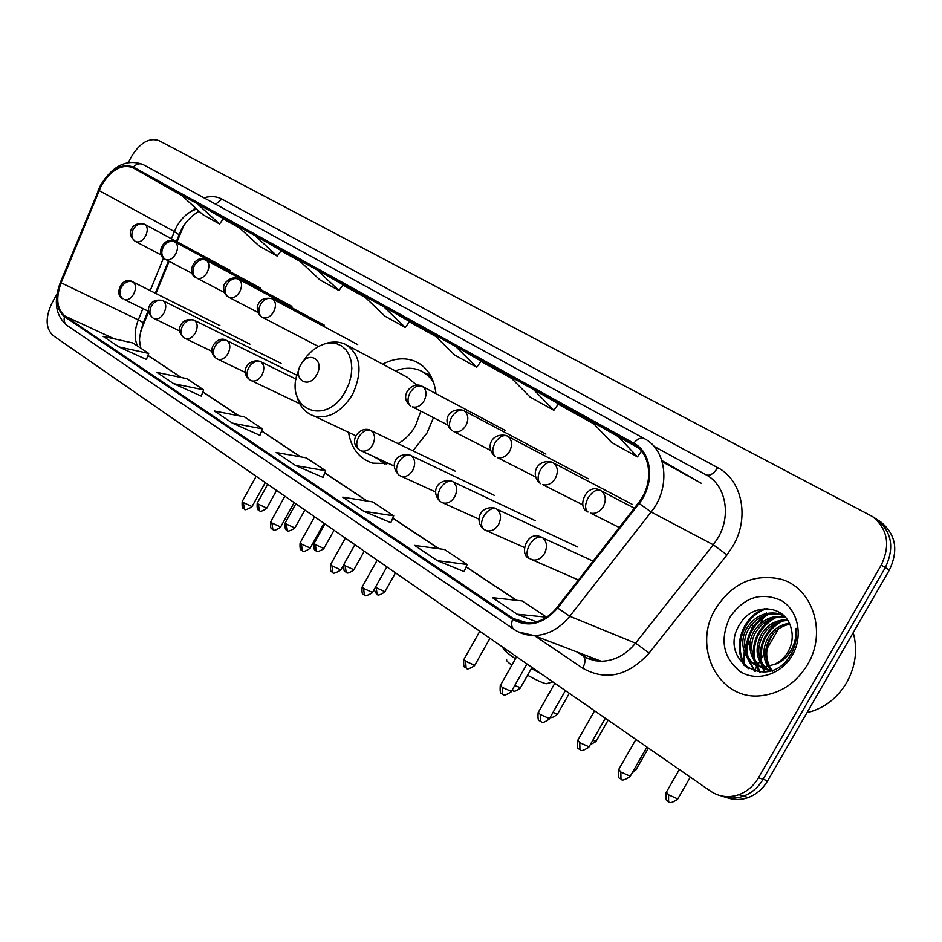 <?xml version="1.0" encoding="UTF-8"?>
<svg xmlns="http://www.w3.org/2000/svg" width="942" height="942" viewBox="0 0 942 942"><rect width="100%" height="100%" fill="white"/><g stroke="black" fill="none" stroke-linecap="round" stroke-linejoin="round"><path stroke-width="1.41" d="M348.505 432.307C351.272 448.522 359.361 458.801 372.738 463.158L388.928 463.594M412.949 450.806L427.044 432.92L433.461 417.671M148.683 311.508L140.546 331.643M183.431 226.421L177.049 241.8M169.113 261.299L155.995 293.527M435.969 393.65C434.097 377.86 427.303 367.156 415.61 361.528C405.307 357.23 394.333 358.101 382.676 364.177M726.282 797.403C733.406 800.111 740.706 800.17 748.172 797.568C756.355 794.483 762.843 788.901 767.648 780.812L889.378 570.028C898.75 550.21 895.807 534.126 880.546 521.762L879.875 521.326M56.979 293.857L51.987 303.077C45.192 317.572 45.557 328.405 53.07 335.54L710.586 791.198C719.276 796.956 728.708 798.121 738.869 794.707C747.1 791.586 753.635 785.958 758.487 777.786L881.217 565.129L885.315 567.579C894.723 547.691 891.78 531.535 876.484 519.136L875.813 518.701L876.484 519.136C891.78 531.535 894.723 547.691 885.315 567.579L763.091 779.305L885.315 567.579L889.378 570.028M721.584 795.978C728.719 798.71 736.043 798.757 743.544 796.143C751.74 793.046 758.263 787.43 763.091 779.305C758.263 787.43 751.74 793.046 743.544 796.143C736.043 798.757 728.719 798.71 721.584 795.978M715.614 608.697C691.699 646.942 718.652 701.072 761.371 695.691C780.847 693.312 796.249 682.926 807.577 664.546C827.641 631.693 812.004 586.348 779.493 578.847C753.011 573.784 731.722 583.734 715.614 608.697C691.699 646.942 718.652 701.072 761.371 695.691C780.847 693.312 796.249 682.926 807.577 664.546C827.641 631.693 812.004 586.348 779.493 578.847C753.011 573.784 731.722 583.734 715.614 608.697M101.3 185.633C111.015 169.937 121.424 163.908 132.551 167.523L633.201 444.035C651.228 453.126 654.172 483.587 638.441 502.875L557.075 607.413C548.75 617.634 539.024 622.827 527.92 623.015L513.072 618.435L64.833 315.982C56.873 309.141 55.637 298.084 61.124 282.812L101.3 185.633M100.888 185.397L60.665 282.671C55.036 298.32 56.296 309.647 64.456 316.677L512.578 619.318C528.203 627.984 543.24 624.216 557.688 608.026L639.088 503.464C655.232 483.682 652.194 452.443 633.707 443.14L133.281 167.028C121.836 162.942 111.038 169.065 100.888 185.397M881.217 565.129C890.673 545.135 887.729 528.933 872.386 516.487L158.998 140.641C149.295 137.379 140.193 142.583 131.692 156.242L128.324 162.448M533.408 389.435L509.41 376.176L530.075 397.053L553.861 410.3L558.476 403.847L533.408 389.435L553.861 410.3M638.923 448.239L591.741 421.675L611.641 442.505L637.428 456.882L641.526 451.077M316.983 269.848L297.907 259.297L319.974 279.939L338.955 290.525L343.147 284.79L316.983 269.848L338.955 290.525M254.952 235.571L237.172 225.75L259.486 246.239L277.195 256.106L281.258 250.572L254.952 235.571L277.195 256.106M197.114 203.613L180.523 194.441L202.989 214.752L219.545 223.972L223.49 218.638L197.114 203.613L219.545 223.972M455.622 346.456L433.45 334.21L454.727 355.052L476.723 367.309L481.185 361.116L455.622 346.456L476.723 367.309M383.688 306.703L363.153 295.364L384.878 316.123L405.284 327.498L409.617 321.54L383.688 306.703L405.284 327.498M437.3 560.643L467.126 564.493L444.494 549.492L414.598 545.406L437.3 560.643L464.112 571.582M517.123 614.208L546.607 617.187L522.103 600.925L492.478 597.675L517.123 614.208L536.504 621.85M232.439 423.135L259.933 435.345L262.5 428.869L244.414 416.882L214.376 411.006L232.439 423.135L262.5 428.869M173.681 383.688L203.649 389.858L186.775 378.672L156.843 372.384L173.681 383.688L201.235 396.099M118.869 346.903L148.706 353.438L132.916 342.982L103.137 336.341L118.869 346.903L146.399 359.491M363.694 511.235L393.709 515.827L372.761 501.945L342.723 497.152L363.694 511.235L390.859 522.68M295.611 465.536L325.685 470.753L306.244 457.859L276.171 452.49L295.611 465.536L323 477.382M617.811 436.075L637.428 456.882M325.685 470.753L322.976 477.429M203.649 389.858L201.211 396.146M148.706 353.438L146.387 359.538M393.709 515.827L390.836 522.728M467.126 564.493L464.088 571.629M548.397 683.15L546.195 683.774C542.156 682.738 535.951 679.889 527.555 675.249M503.24 647.507C502.274 648.626 505.713 651.935 513.555 657.457L515.474 658.776M531.37 668.526L541.061 673.718M316.724 374.692C325.355 359.938 308.458 349.823 300.698 364.884C292.102 379.414 308.788 389.858 316.724 374.692M398.03 443.623C405.119 439.726 410.924 433.815 415.446 425.89L420.85 411.207M416.717 385.125L407.227 377.224L348.21 345.844M433.932 383.382C430.565 377.412 425.996 373.15 420.25 370.595C412.549 367.356 404.259 367.474 395.393 370.936M432.213 378.837L423.488 372.278M379.402 460.32L387.986 463.158M371.69 455.587L382.028 461.215L385.455 461.98M511.812 665.24C507.432 661.92 505.724 659.977 506.655 659.4M806.988 712.694C823.791 708.596 837.002 698.599 846.622 682.714C855.619 666.43 857.821 649.721 853.24 632.6M785.675 617.611L785.428 617.563C773.582 616.033 763.927 620.543 756.473 631.093C745.781 647.024 754.224 669.703 771.345 670.539L768.472 667.383M767.824 666.453C762.384 657.222 762.643 647.331 768.59 636.757C773.57 629.174 780.471 624.652 789.278 623.204M772.016 670.304L769.567 667.23M768.943 666.241C764.127 657.163 764.586 647.601 770.297 637.557C774.948 630.41 781.424 625.959 789.737 624.216M769.685 671.045C756.249 662.462 753.588 649.956 761.701 633.542C768.119 624.216 776.644 619.601 787.253 619.695M769.849 670.998L764.645 666.806M764.598 666.748C757.215 657.257 756.826 646.459 763.432 634.355C769.484 625.453 777.609 620.837 787.783 620.495M772.369 670.174L771.604 669.844C753.588 670.751 743.368 647.001 754.719 630.28C762.184 619.706 771.851 615.185 783.709 616.716L785.181 617.034M773.782 664.628C779.776 662.061 784.521 657.81 788.042 651.876C792.198 644.304 793.258 636.557 791.209 628.62C786.017 604.505 752.905 602.374 740.494 623.251C716.002 658.646 767.306 692.876 789.832 656.044L790.962 654.195C795.566 645.953 797.285 637.322 796.084 628.314C796.496 637.451 794.283 645.682 789.467 653.006C785.204 659.141 779.976 663.015 773.782 664.628L764.527 666.748C746.441 667.69 736.208 643.81 747.642 626.972C755.154 616.327 764.869 611.77 776.785 613.289L784.109 615.891L776.785 613.289M764.527 666.748L766.305 667.525C748.231 668.455 738.01 644.611 749.42 627.796C756.921 617.187 766.623 612.63 778.528 614.149M772.605 671.411C765.34 661.143 764.774 649.815 770.933 637.393L773.712 633.118M729.862 617.351C719.594 639.606 723.056 657.693 740.224 671.587C756.638 682.173 781.271 674.696 792.293 655.267C803.573 635.991 798.086 610.098 781.106 600.407C760.912 591.658 743.827 597.299 729.862 617.351M752.705 625.9L744.792 647.755M744.192 652.029L743.933 662.391M744.015 663.71L744.204 665.641M748.407 668.667C731.757 652.264 741.672 615.903 767.118 608.614M755.213 671.387L748.631 659.706M747.924 657.021C745.299 638.488 752.211 624.228 768.66 614.255M760.347 672.129L755.59 662.638M754.883 659.895C752.352 641.632 759.17 627.572 775.301 617.716M765.198 671.94L763.456 668.325M763.432 668.267L762.467 665.535M761.748 662.721C759.323 644.74 766.023 630.881 781.86 621.131M747.171 667.902C731.345 651.687 740.471 616.716 764.904 608.65M754.507 671.199L747.418 658.211M746.641 654.502C745.087 637.781 751.398 624.64 765.575 615.067M759.723 672.093L755.672 664.946M755.602 664.769L754.389 661.119M753.624 657.328C752.163 640.925 758.357 628.008 772.193 618.564M764.586 672.011L762.596 667.96M762.514 667.76L761.277 663.992M760.5 660.118C759.146 644.034 765.222 631.328 778.728 622.026M767.648 780.812L758.487 777.786M132.916 167.711L181.688 195.489M196.772 209.124C188.683 211.479 181.924 217.39 176.495 226.881L171.35 238.726M203.943 197.808C210.643 195.889 216.636 196.313 221.935 199.103L717.686 467.656C713.73 473.826 709.844 476.216 706.041 474.827L653.854 446.237M717.686 467.656C742.084 479.949 749.891 517.653 732.982 546.007L726.988 554.873L649.144 653.018C627.984 676.12 605.824 681.172 582.674 668.184L534.832 635.838M639.088 503.464L651.122 512.001L713.306 544.794L718.11 537.694C731.616 514.98 725.54 484.8 706.041 474.827M60.3 282.612L98.521 190.39M191.532 211.173L195.394 207.888M60.665 282.671L60.17 282.93C53.353 301.605 55.649 315.782 67.07 325.461C64.468 323.436 63.597 320.504 64.456 316.677M512.578 619.318C511.07 624.016 511.506 627.337 513.873 629.28C519.913 633.354 526.672 635.45 534.149 635.579L518.453 631.929M557.688 608.026L569.757 616.245C559.595 628.679 547.726 635.12 534.149 635.579L601.173 661.237C614.361 660.931 625.818 654.902 635.532 643.162L713.306 544.794L726.988 554.873M633.707 443.14C637.616 438.678 641.172 437.194 644.399 438.654C666.971 449.887 670.822 487.944 651.122 512.001L569.757 616.245L635.532 643.162L649.144 653.018M644.399 438.654L143.302 164.65C139.863 163.001 136.519 163.79 133.281 167.028M577.022 651.994L588.573 658.835L595.415 660.754L601.173 661.237L586.36 657.857M583.557 656.327C585.7 658.988 585.406 662.933 582.674 668.184M221.935 199.103L215.683 204.226M513.072 618.435L524.035 622.709M633.201 444.035L634.084 444.542M661.849 460.556L701.225 483.27L662.191 461.674M593.849 423.888L558.229 404.189M511.6 378.39L480.95 361.434M435.699 336.412L409.381 321.858M365.449 297.554L342.923 285.096M300.239 261.487L281.046 250.866M239.539 227.917L223.278 218.921M98.992 190.508L174.282 231.532L179.11 234.77L176.389 241.446M61.124 282.812L138.297 319.903C134.447 329.912 134.176 338.614 137.497 346.008M163.508 257.99L150.214 290.619M142.901 308.587L138.297 319.903L143.325 322.67C137.544 341.522 140.217 340.804 139.757 342.829L140.876 348.257M64.833 315.982L114.112 338.79M147.918 355.511L180.935 377.448M202.824 391.99L238.55 415.728M261.629 431.071L300.38 456.811M324.766 473.014L366.909 501.014M392.732 518.171L438.678 548.691M466.102 566.919L516.334 600.289M143.113 323.165L148.035 311.095M178.756 235.618L179.11 234.77C183.042 224.691 189.707 216.848 199.08 211.208M298.861 369.7C281.999 407.886 325.732 429.01 345.714 390.789L349.046 383.476L351.119 375.87L351.837 368.334L351.178 361.245L349.164 354.957L345.926 349.776L341.605 345.938L336.435 343.63L330.666 342.935L324.59 343.877L318.467 346.421L312.614 350.4L307.292 355.652L302.747 361.916M310.377 414.492L314.322 416.14C328.899 419.06 341.652 411.831 352.579 394.451C363.212 370.606 360.633 353.815 344.854 344.054C338.425 341.404 331.596 341.369 324.378 343.936M380.203 460.614L386.338 464.029M430.612 375.623L424.665 372.879M144.844 224.408L144.491 224.231C137.202 222.748 132.622 224.926 130.761 230.743C129.454 233.828 130.891 237.325 135.106 241.246C131.539 238.397 130.926 234.405 133.246 229.259C136.508 224.29 140.37 222.665 144.844 224.408C147.8 226.822 148.024 230.719 145.527 236.112C142.607 240.822 139.428 242.695 135.989 241.729L161.365 255.094M259.344 510.446L258.367 504.217L257.343 502.957L267.693 484.282M266.786 508.115L258.367 504.217M174.953 241.988L174.576 241.788C164.826 235.217 154.311 254.434 165.027 259.132C161.471 256.283 160.882 252.232 163.26 246.992C166.581 241.929 170.478 240.257 174.953 241.988C178.038 244.473 178.297 248.464 175.742 253.963C172.775 258.744 169.513 260.628 165.957 259.639L192.345 273.498M287.322 530.358L286.392 524.07L285.308 522.739L295.835 503.782M294.87 527.991L286.392 524.07M206.227 260.239L205.803 260.027C195.901 253.422 185.256 272.98 196.089 277.713C192.545 274.84 191.991 270.743 194.441 265.42C197.82 260.251 201.753 258.52 206.227 260.239C209.43 262.818 209.736 266.904 207.134 272.509C204.108 277.348 200.752 279.256 197.078 278.243L224.526 292.621M316.218 550.929L315.358 544.594L314.204 543.181L324.919 523.94M323.883 548.515L315.358 544.594M238.726 279.209L238.255 278.973C232.615 274.982 222.948 282.824 223.737 287.027C223.548 291.679 225.091 295.011 228.376 297.013C224.844 294.139 224.326 289.995 226.834 284.566C230.272 279.291 234.24 277.501 238.726 279.209C242.059 281.87 242.4 286.062 239.751 291.773C236.666 296.683 233.227 298.614 229.424 297.566L257.99 312.497M346.103 572.194L345.302 565.801L343.842 564.458M353.886 569.745L345.302 565.801M272.521 298.932L271.991 298.673C264.054 297.154 259.156 299.862 257.284 306.774C257.013 311.59 258.579 315.028 261.958 317.089C258.438 314.204 257.955 310 260.522 304.478C264.043 299.097 268.034 297.248 272.521 298.932C275.994 301.699 276.383 305.985 273.675 311.814C270.542 316.795 267.01 318.749 263.065 317.678L318.372 346.468M377.012 594.178L376.282 587.749L375.493 587.149M384.925 591.706L376.282 587.749M422.357 386.397L421.51 385.973C411.713 381.098 398.019 396.912 410.83 406.084C407.415 403.211 407.144 398.784 410.005 392.814C413.809 386.962 417.93 384.819 422.357 386.397C426.49 389.599 427.091 394.368 424.159 400.715C420.827 405.931 416.894 407.98 412.361 406.85L447.556 424.901M520.514 687.66L514.709 685.576M463.982 410.688L463.005 410.217C447.379 407.321 442.022 422.24 452.172 430.8C448.804 427.927 448.592 423.453 451.536 417.365C455.422 411.371 459.566 409.146 463.982 410.688C468.304 414.021 468.963 418.931 465.96 425.407C462.593 430.682 458.554 432.755 453.867 431.636L490.617 450.382M557.605 713.906L552.942 712.493M507.479 436.075L506.337 435.534C490.723 432.425 485 448.463 495.386 456.646C492.077 453.785 491.924 449.24 494.962 443.023C498.93 436.9 503.11 434.58 507.479 436.075C512.012 439.549 512.742 444.6 509.681 451.23C506.278 456.54 502.145 458.648 497.294 457.553L535.668 477.017M596.121 741.166L592.718 740.424M553.013 462.652L551.659 462.027C536.01 458.778 529.993 475.851 540.614 483.682C537.352 480.832 537.293 476.24 540.414 469.893C544.476 463.617 548.668 461.203 553.013 462.652C557.758 466.266 558.559 471.471 555.427 478.253C552 483.587 547.797 485.731 542.78 484.694L582.851 504.888M636.144 769.496L634.143 769.426M600.702 490.476L599.077 489.758C586.03 483.564 576.304 507.868 587.985 512.001C584.794 509.175 584.817 504.523 588.032 498.035C592.188 491.606 596.404 489.086 600.702 490.476C605.682 494.267 606.566 499.625 603.363 506.572C599.936 511.895 595.662 514.085 590.516 513.131L619.259 527.52M668.549 801.666L668.608 794.848L666.359 792.163L679.347 769.543M677.769 798.957L668.608 794.848M244.378 508.998L243.33 502.592L242.318 501.309L256.165 476.287M219.922 325.591L132.41 281.693C122.024 275.523 113.393 295.399 123.002 298.802C119.622 296.012 119.069 292.114 121.365 287.133C124.65 282.117 128.559 280.422 133.093 282.035C136.048 284.578 136.26 288.558 133.74 293.998C130.962 298.52 127.888 300.392 124.509 299.603L148.659 311.402M252.02 506.584L243.33 502.592M272.862 529.428L271.885 522.963L270.801 521.597L284.896 496.198M163.213 300.839L162.471 300.463C155.23 299.203 150.649 301.581 148.754 307.61C147.67 311.048 149.071 314.487 152.934 317.925C149.554 315.123 149.036 311.19 151.379 306.115C154.724 301.004 158.668 299.238 163.213 300.839C166.287 303.465 166.546 307.551 163.967 313.085C161.153 317.666 157.997 319.562 154.512 318.761L153.652 318.337M280.622 526.978L271.885 522.963M153.817 318.431L179.675 330.983M302.323 550.552L301.405 544.04L300.262 542.592L314.616 516.793M281.093 363.412L193.675 319.974C186.751 318.526 182.147 320.892 179.851 327.051C178.709 330.83 180.099 334.41 184.02 337.789C180.652 334.975 180.169 330.995 182.571 325.838C185.974 320.621 189.954 318.796 194.499 320.374C197.702 323.094 197.997 327.274 195.383 332.926C192.521 337.554 189.295 339.461 185.692 338.661L184.738 338.202M310.201 548.056L301.405 544.04M184.915 338.308L211.903 351.319M332.809 572.406L331.949 565.848L330.736 564.305L345.361 538.094M227.034 340.674L226.115 340.239C217.885 335.093 204.967 350.212 216.33 358.431C212.974 355.617 212.539 351.59 214.988 346.326C218.473 341.016 222.477 339.132 227.034 340.674C230.366 343.5 230.696 347.786 228.023 353.544C225.126 358.219 221.829 360.162 218.108 359.349L217.049 358.843M340.816 569.875L331.949 565.848M217.237 358.961L245.438 372.467M364.377 595.038L363.588 588.42L362.293 586.784L377.189 560.16M260.863 361.799L259.851 361.316C248.959 358.219 238.832 371.713 249.948 379.909C246.616 377.094 246.203 373.008 248.723 367.663C252.268 362.234 256.318 360.28 260.863 361.799C264.349 364.731 264.726 369.123 261.994 374.998C259.062 379.72 255.682 381.675 251.844 380.874L250.666 380.321M372.514 592.471L363.588 588.42M250.866 380.438L299.709 403.682M466.125 668.008L465.595 661.225L464.017 659.235L479.796 631.27M371.077 430.612L369.617 429.941C359.314 426.102 347.751 441.716 359.432 449.876C356.182 447.061 355.911 442.811 358.643 437.147C362.411 431.365 366.556 429.187 371.077 430.612C375.034 433.885 375.564 438.642 372.667 444.895C369.653 449.723 366.049 451.76 361.846 451.018L360.138 450.264M474.709 665.323L465.595 661.225M360.397 450.417L394.286 466.078M502.628 694.172L502.192 687.342L500.496 685.223L516.605 656.774M411.03 455.551L409.358 454.809C393.992 453.043 390 466.902 399.125 475.227C395.899 472.425 395.699 468.127 398.501 462.345C402.352 456.434 406.52 454.174 411.03 455.551C415.175 458.954 415.763 463.853 412.796 470.246C409.77 475.086 406.096 477.158 401.787 476.464L399.82 475.628M511.376 691.463L502.192 687.342M400.115 475.792L435.675 492.03M540.543 721.36L540.202 714.483L538.388 712.211L554.826 683.256M452.772 481.609L450.829 480.785C435.322 479.184 431.271 493.961 440.597 501.733C437.418 498.93 437.276 494.585 440.161 488.686C444.082 482.634 448.286 480.279 452.772 481.609C457.106 485.154 457.765 490.193 454.739 496.74C451.713 501.568 447.98 503.676 443.552 503.052L441.292 502.11M549.457 718.616L540.202 714.483M441.598 502.298L478.972 519.136M579.954 749.62L579.73 742.696L577.776 740.259L594.567 710.798M496.434 508.868L494.15 507.926C479.148 505.736 474.427 522.151 483.964 529.439C480.832 526.66 480.761 522.257 483.741 516.228C487.744 510.034 491.983 507.585 496.434 508.868C500.967 512.554 501.697 517.747 498.601 524.447C495.598 529.251 491.83 531.394 487.297 530.864L484.647 529.816M589.056 746.853L579.73 742.696M484.989 530.028L524.305 547.443M620.955 779.022L620.86 772.04L618.741 769.437L635.897 739.446M542.133 537.399L539.425 536.339C526.142 531.783 519.242 555.344 529.369 558.441C526.295 555.686 526.295 551.223 529.357 545.077C533.466 538.73 537.717 536.175 542.133 537.399C546.902 541.25 547.702 546.596 544.535 553.449C541.568 558.206 537.788 560.384 533.196 559.995L530.04 558.818M630.245 776.232L620.86 772.04M530.417 559.042L578.447 579.966M419.826 363.836L415.61 361.528M880.546 521.762L872.386 516.487M748.172 797.568L738.869 794.707M132.551 167.523L181.724 195.524M100.606 185.233L98.133 190.378M67.07 325.461L513.873 629.28M100.629 185.185C112.699 165.627 126.793 158.715 142.925 164.45M577.422 652.147L583.098 655.95M147.953 355.393L181.253 377.518M202.871 391.872L238.868 415.799M261.676 430.941L300.71 456.87M324.825 472.896L367.227 501.062M392.79 518.041L438.996 548.739M466.16 566.79L516.652 600.325M168.441 260.946L155.324 293.186M546.195 683.774L552.86 681.89M384.56 462.392L382.028 461.215M355.888 435.805L314.322 416.14C305.078 412.843 299.191 405.908 296.671 395.334M380.615 460.921L384.913 464.194M257.201 503.216C256.695 512.931 259.238 508.786 258.756 510.128C260.133 509.092 257.837 514.297 266.645 508.374L276.583 490.441M230.766 270.79L144.962 224.479M285.155 523.01C284.637 532.889 287.204 528.662 286.733 530.04C288.523 528.886 284.402 534.138 294.716 528.262L304.855 510.022M260.804 288.252L175.082 242.07M314.051 543.463C313.462 553.425 316.123 549.233 315.641 550.611C317.43 549.422 313.239 554.767 323.73 548.809L334.057 530.264M291.938 306.362L206.38 260.333M343.912 564.611C343.3 574.738 345.985 570.463 345.526 571.876C346.892 570.758 344.548 576.221 353.721 570.051L364.248 551.188M324.213 325.131L238.891 279.315M374.104 589.621L376.435 593.872C377.824 592.718 375.199 598.241 384.736 592.023L395.487 572.842M357.701 344.607L272.709 299.05M505.218 430.412L422.734 386.62M512.012 690.333C513.049 689.874 512.966 693.783 520.29 688.06L531.983 667.431M545.901 454.091L464.418 410.959M550.281 717.168C551.2 718.216 553.566 717.262 557.37 714.33L569.321 693.3M588.291 478.76L508.021 436.429M590.281 744.71L595.874 741.613L608.096 720.183M632.482 504.488L553.672 463.087M632.212 772.793L635.885 769.955L648.402 748.101M666.076 792.646C665.193 804.562 668.443 799.64 668.031 801.407C669.597 800.417 666.901 805.987 677.486 799.44L690.298 777.138M634.307 508.185L601.538 491.041M778.41 628.997L765.681 651.122M763.903 654.231L761.183 658.964M759.747 661.472L758.133 664.275M757.792 664.852L756.956 666.312M756.579 666.983L754.507 670.586M766.482 612.63L765.905 613.619M763.88 617.163L759.958 623.981M750.586 640.313L747.277 646.071M746.264 647.849L745.146 649.792M242.165 501.58C241.623 511.482 244.237 507.291 243.754 508.656C245.579 507.502 241.435 512.825 251.867 506.867L265.291 482.61M270.637 521.892C270.071 531.959 272.709 527.673 272.238 529.086C273.651 528.003 271.355 533.431 280.457 527.273L294.151 502.616M249.96 344.16L163.237 300.851M300.086 542.898C299.497 553.131 302.17 548.762 301.711 550.21C303.147 549.092 300.545 554.579 310.036 548.374L323.989 523.293M330.56 564.635C329.935 575.032 332.644 570.593 332.196 572.077C333.974 570.805 329.759 576.433 340.627 570.216L354.875 544.688M297.024 375.293L227.093 340.721M362.093 587.125C361.457 597.711 364.189 593.177 363.765 594.72C365.555 593.401 361.233 599.124 372.314 592.824L386.856 566.848M296.177 379.167L260.958 361.858M463.782 659.647C463.064 670.822 465.913 666.018 465.525 667.701C467.15 666.854 464.536 672.046 474.474 665.735L489.97 638.311M455.375 471.236L371.301 430.765M500.249 685.646C499.507 697.045 502.392 692.134 502.027 693.877C503.711 693.018 500.991 698.293 511.117 691.899L526.967 663.945M494.468 495.433L411.336 455.763M538.129 712.658C537.317 724.245 540.39 719.358 539.954 721.066C541.697 720.571 540.425 725.493 549.198 719.076L565.4 690.58M535.162 520.655L453.184 481.892M577.493 740.742C576.657 752.552 579.813 747.595 579.377 749.337C580.99 748.395 578.282 753.906 588.774 747.336L605.353 718.275M577.552 546.937L496.987 509.245M618.447 769.944C617.587 782.001 620.802 776.95 620.378 778.751C622.05 777.798 619.247 783.391 629.962 776.738L646.93 747.088M593.095 561.138L542.886 537.929M785.428 617.563L783.709 616.716"/></g></svg>
